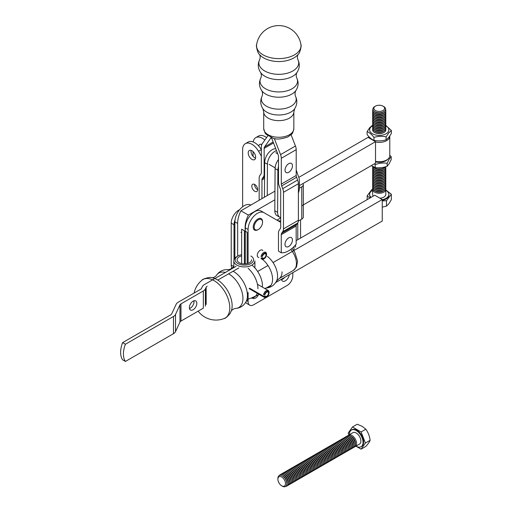 <?xml version="1.0" encoding="UTF-8"?>
<svg xmlns="http://www.w3.org/2000/svg" width="512" height="512" viewBox="0 0 512 512"><rect width="100%" height="100%" fill="white"/><g stroke="black" fill="none" stroke-linecap="round" stroke-linejoin="round"><path stroke-width="0.77" d="M266.573 137.606A13.171 7.603 -120 0 0 258.586 136.019A13.171 7.603 -120 0 1 266.573 137.606M300.57 238.086L300.57 219.795L300.57 238.086M261.446 145.28A5.267 3.04 60 0 1 261.542 144.371A5.267 3.04 60 0 0 261.446 145.28A5.267 3.04 60 0 0 261.453 145.594A5.267 3.04 60 0 1 261.446 145.28M257.67 189.568A4.147 2.394 60 0 1 256.813 191.469A4.147 2.394 60 0 1 252.659 189.075A4.147 2.394 60 0 1 252.659 184.282A4.147 2.394 60 0 1 255.859 185.395A4.147 2.394 60 0 1 257.67 189.568A4.147 2.394 60 0 1 256.813 191.469A4.147 2.394 60 0 1 252.659 189.075A4.147 2.394 60 0 1 252.659 184.282A4.147 2.394 60 0 1 255.859 185.395A4.147 2.394 60 0 1 257.67 189.568M258.528 151.264L261.35 156.154L258.528 151.264L261.325 149.651A13.171 7.603 60 0 0 248.147 142.048A13.171 7.603 60 0 1 261.325 149.651L258.528 151.264A13.171 7.603 60 0 0 245.357 143.661A13.171 7.603 60 0 1 258.528 151.264M242.624 149.69A13.171 7.603 60 0 1 245.357 143.661A13.171 7.603 60 0 0 242.624 149.69L242.624 206.758L242.624 149.69M255.667 157.222A5.267 3.04 60 0 1 254.579 159.635A5.267 3.04 60 0 1 249.306 156.589A5.267 3.04 60 0 1 249.306 150.502A5.267 3.04 60 0 1 253.37 151.917A5.267 3.04 60 0 1 255.667 157.222A5.267 3.04 60 0 1 254.579 159.635A5.267 3.04 60 0 1 249.306 156.589A5.267 3.04 60 0 1 249.306 150.502A5.267 3.04 60 0 1 253.37 151.917A5.267 3.04 60 0 1 255.667 157.222M251.104 150.394A5.267 3.04 -120 0 0 255.571 158.131A5.267 3.04 -120 0 1 251.104 150.394M301.76 186.842A5.267 3.04 0 0 0 303.302 184.691A5.267 3.04 0 0 0 302.944 183.584A5.267 3.04 0 0 1 303.302 184.691L303.302 216.966L303.302 184.691A5.267 3.04 0 0 1 301.76 186.842L301.76 219.11L298.342 221.082L301.76 219.11A5.267 3.04 180 0 0 303.283 217.21A5.267 3.04 180 0 1 301.76 219.11L301.76 186.842L299.379 188.218L301.76 186.842M254.598 184.416A4.147 2.394 -120 0 0 257.67 189.728A4.147 2.394 -120 0 1 254.598 184.416M253.062 156.326L253.062 151.61L253.062 156.326M297.773 239.699L297.773 222.867L297.773 239.699M264.832 140.083A13.171 7.603 -120 0 0 255.789 137.638A13.171 7.603 -120 0 0 253.19 141.952A13.171 7.603 -120 0 1 255.789 137.638L258.586 136.019L255.789 137.638A13.171 7.603 -120 0 1 264.832 140.083M258.733 146.042A5.267 3.04 60 0 1 259.744 144.48A5.267 3.04 60 0 1 261.811 144.467A5.267 3.04 60 0 0 259.744 144.48A5.267 3.04 60 0 0 258.733 146.042M259.162 200.256L259.162 178.272A7.904 4.563 60 0 1 259.91 175.475L260.979 173.958A3.955 2.285 -120 0 0 261.35 172.563L261.35 146.758A7.904 4.563 -120 0 1 262.099 143.968L267.827 135.821M261.958 198.643L261.958 179.885A3.955 2.285 60 0 1 262.336 178.49L263.398 176.973A7.904 4.563 -120 0 0 264.147 174.176L264.582 173.926M273.146 141.997L264.525 146.976A3.955 2.285 60 0 0 264.147 148.371L264.147 174.176M264.525 146.976L270.573 138.362A7.904 4.563 -120 0 0 271.008 137.536M270.573 138.362L271.61 137.766A7.904 4.563 -120 0 0 272.077 139.226L278.125 154.835A3.955 2.285 -120 0 1 278.502 156.659L278.502 182.464A7.904 4.563 -120 0 0 279.251 186.125L280.314 188.87A3.955 2.285 -120 0 1 280.691 190.701L280.691 227.27A3.955 2.285 -120 0 1 280.314 228.672L279.219 230.234A7.904 4.563 60 0 0 278.47 233.03L278.47 251.155L281.261 252.774L281.261 234.643A3.955 2.285 60 0 1 281.638 233.248L282.739 231.68A7.904 4.563 -120 0 0 283.488 228.883L298.394 220.282L298.394 183.712L283.488 192.314A7.904 4.563 60 0 0 282.739 188.653L281.67 185.907A3.955 2.285 60 0 1 281.299 184.077L281.299 158.278A7.904 4.563 -120 0 0 280.55 154.618L295.456 146.01L291.066 134.707M295.456 146.01A7.904 4.563 60 0 1 296.205 149.67L296.205 175.475L281.299 184.077M298.394 183.712A7.904 4.563 -120 0 0 297.645 180.051L296.576 177.306A3.955 2.285 60 0 1 296.205 175.475M298.394 220.282A7.904 4.563 60 0 1 297.645 223.078L296.544 224.64L281.638 233.248M281.261 234.643L296.166 226.035A3.955 2.285 60 0 1 296.544 224.64M296.166 226.035L296.166 244.166A21.082 12.173 -60 0 1 281.261 252.774M283.488 192.314L283.488 228.883M274.323 138.509A3.955 2.285 60 0 0 274.496 139.014L280.55 154.618M284.986 244.32A5.267 3.04 -60 0 1 287.29 239.014A5.267 3.04 -60 0 1 291.347 237.606A5.267 3.04 -60 0 1 291.347 243.693A5.267 3.04 -60 0 1 286.08 246.733A5.267 3.04 -60 0 1 284.986 244.32M285.024 170.118A5.267 3.04 -60 0 1 287.322 164.813A5.267 3.04 -60 0 1 291.386 163.405A5.267 3.04 -60 0 1 291.386 169.491A5.267 3.04 -60 0 1 286.112 172.531A5.267 3.04 -60 0 1 285.024 170.118M256.634 44.64A22.227 12.832 0 0 0 256.634 44.653A22.227 12.832 0 0 0 278.752 58.605A22.227 12.832 0 0 0 300.928 44.685A22.227 12.832 0 0 0 300.922 44.653C301.824 44.486 300.058 53.638 297.952 54.598A21.299 12.301 0 0 1 278.778 61.542A21.299 12.301 0 0 1 259.603 54.598C257.498 53.638 255.731 44.486 256.634 44.653M262.541 222.214L262.541 221.677A6.586 3.802 120 0 0 261.171 218.662A6.586 3.802 120 0 0 256.384 220.134A6.586 3.802 120 0 0 253.261 226.323A6.586 3.802 120 0 0 254.586 230.074A6.586 3.802 120 0 0 257.882 229.747L258.349 229.478A5.926 3.424 -60 0 1 254.157 227.053A5.926 3.424 -60 0 1 258.349 219.795A5.926 3.424 -60 0 1 262.541 222.214A5.926 3.424 -60 0 1 262.502 222.874A5.926 3.424 -60 0 1 258.349 229.478M237.664 224.378A21.082 12.173 -60 0 1 240.909 210.797L274.938 191.149M241.651 232.736L240.915 232.307M245.306 230.496A21.082 12.173 -60 0 1 248.365 215.098L240.909 210.797M299.405 185.626L375.514 141.683L375.514 163.194L301.76 205.786M280.691 217.946L276.902 220.134M298.765 177.389L368.064 137.382L375.514 141.683M248.365 215.098L274.886 199.782M261.03 258.042A3.955 2.285 120 0 0 261.773 259.142A3.955 2.285 120 0 0 263.75 258.95L264.218 258.682A3.296 1.901 120 0 0 266.541 254.65A3.296 1.901 120 0 0 264.544 253.139A3.296 1.901 120 0 0 261.978 256.531L262.566 256.186A2.502 1.446 120 0 1 265.466 253.824A2.502 1.446 120 0 1 265.466 256.717A2.502 1.446 120 0 1 262.963 258.157A2.502 1.446 120 0 1 262.566 257.696L261.03 258.042M266.541 254.65L266.541 254.112A3.955 2.285 120 0 0 265.728 252.301A3.955 2.285 120 0 0 262.989 253.056A3.955 2.285 120 0 0 261.03 256.538L261.978 256.531M261.978 258.035A3.296 1.901 120 0 0 264.218 258.682M389.773 136.064A10.541 6.086 180 0 1 389.779 136.301A10.541 6.086 180 0 1 388.051 139.642A10.541 6.086 180 0 1 375.514 141.997M369.114 137.984A10.541 6.086 180 0 1 368.704 136.448L368.698 137.747M375.514 161.357A10.541 6.086 -0 0 0 386.694 159.968A10.541 6.086 -0 0 0 388.058 159.002A10.541 6.086 -0 0 0 389.779 155.667L389.779 136.301M386.694 159.968L385.76 160.506A9.222 5.325 180 0 1 375.514 161.613M374.438 163.821L375.181 164.576C379.174 163.11 383.162 162.682 387.149 163.29L389.178 159.206L391.206 156.659L389.779 155.258M391.206 156.659L391.206 159.629L389.178 163.712L387.149 166.259C383.162 167.718 379.174 168.147 375.181 167.539L371.251 165.658M375.181 164.576L375.181 167.539M387.149 163.29L387.149 166.259M375.514 161.862A9.619 5.555 -0 0 0 387.962 159.085M372.653 125.178L369.734 127.654L367.104 131.59C369.389 132.486 371.68 134.419 373.971 137.389C378.016 136.179 382.061 136 386.106 136.858L388.742 132.922L391.379 130.522L385.811 125.357M391.379 130.522L391.379 133.491L388.742 137.427L386.106 139.827C382.061 141.037 378.016 141.216 373.971 140.358L373.971 137.389M386.106 139.827L386.106 136.858M385.728 125.754A9.619 5.555 180 0 1 387.91 132.256A9.619 5.555 180 0 1 373.504 134.31A9.619 5.555 180 0 1 372.749 125.754M373.971 140.358C371.68 139.462 369.389 137.53 367.104 134.554L367.104 131.59M385.709 129.043A6.586 3.802 180 0 1 385.824 129.747A6.586 3.802 180 0 1 385.178 131.494A6.586 3.802 180 0 1 377.754 133.555A6.586 3.802 180 0 1 372.653 129.824M369.952 198.029L367.149 195.859L367.149 199.642M385.83 189.952L391.328 194.214L386.509 200.672L382.246 200.96M382.246 207.13L386.509 206.144L388.922 203.686L391.328 199.686L391.328 194.214M386.509 200.672L386.509 206.144M367.149 195.859L371.974 189.395L372.653 189.35M372.653 190.33A9.638 5.562 -0 0 0 370.394 192.186A9.638 5.562 -0 0 0 369.606 194.394L369.606 195.034A9.638 5.562 -0 0 0 370.688 197.6M382.246 200.32A9.638 5.562 -0 0 0 388.877 195.034L388.877 194.387A9.638 5.562 -0 0 0 385.83 190.33M369.606 194.394A9.638 5.562 -0 0 0 371.098 197.363M382.246 199.68A9.638 5.562 -0 0 0 388.877 194.387M385.715 188.742A6.586 3.802 180 0 1 385.83 189.446A6.586 3.802 180 0 1 379.238 193.254A6.586 3.802 180 0 1 372.653 189.446L372.653 194.394A6.586 3.802 -0 0 0 373.331 196.07M379.891 198.176A6.586 3.802 -0 0 0 385.83 194.387L385.83 189.446M385.709 120.979A6.586 3.802 180 0 1 385.824 121.683A6.586 3.802 180 0 1 379.238 125.485A6.586 3.802 180 0 1 372.653 121.683A6.586 3.802 180 0 1 372.768 120.979M372.653 120.173A6.586 3.802 -0 0 0 372.653 120.269A6.586 3.802 -0 0 0 379.238 124.077A6.586 3.802 -0 0 0 385.824 120.269A6.586 3.802 -0 0 0 385.824 120.166M372.653 121.786A6.586 3.802 -0 0 0 372.653 121.882A6.586 3.802 -0 0 0 379.238 125.69A6.586 3.802 -0 0 0 385.824 121.882A6.586 3.802 -0 0 0 385.824 121.786M385.715 175.834A6.586 3.802 180 0 1 385.83 176.544A6.586 3.802 180 0 1 379.238 180.346A6.586 3.802 180 0 1 372.653 176.544A6.586 3.802 180 0 1 372.768 175.834M372.653 175.027A6.586 3.802 -0 0 0 372.653 175.13A6.586 3.802 -0 0 0 379.238 178.931A6.586 3.802 -0 0 0 385.83 175.13A6.586 3.802 -0 0 0 385.824 175.027M372.653 176.64A6.586 3.802 -0 0 0 372.653 176.742A6.586 3.802 -0 0 0 379.238 180.544A6.586 3.802 -0 0 0 385.83 176.742A6.586 3.802 -0 0 0 385.824 176.64M375.437 106.144L374.771 106.528A6.317 3.648 -0 0 0 373.44 107.661A6.317 3.648 -0 0 0 376.026 112.243A6.317 3.648 -0 0 0 384.23 111.334A6.317 3.648 -0 0 0 383.706 106.528L383.04 106.144A5.376 3.104 -0 0 0 375.437 106.144A5.376 3.104 -0 0 0 374.304 107.11A5.376 3.104 -0 0 0 376.506 111.008A5.376 3.104 -0 0 0 383.488 110.24A5.376 3.104 -0 0 0 383.04 106.144M372.653 173.414A6.586 3.802 -0 0 0 372.653 173.517A6.586 3.802 -0 0 0 379.238 177.318A6.586 3.802 -0 0 0 385.824 173.517A6.586 3.802 -0 0 0 385.824 173.414M385.715 172.608A6.586 3.802 180 0 1 385.824 173.312A6.586 3.802 180 0 1 379.238 177.12A6.586 3.802 180 0 1 372.653 173.312A6.586 3.802 180 0 1 372.768 172.608M385.715 174.221A6.586 3.802 180 0 1 385.83 174.925A6.586 3.802 180 0 1 379.238 178.733A6.586 3.802 180 0 1 372.653 174.925A6.586 3.802 180 0 1 372.768 174.221M372.653 166.963A6.586 3.802 -0 0 0 372.653 167.059A6.586 3.802 -0 0 0 379.238 170.867A6.586 3.802 -0 0 0 385.824 167.059A6.586 3.802 -0 0 0 385.824 166.963M385.818 166.688A6.586 3.802 180 0 1 385.824 166.861A6.586 3.802 180 0 1 379.238 170.662A6.586 3.802 180 0 1 372.653 166.861A6.586 3.802 180 0 1 372.678 166.509M385.715 167.77A6.586 3.802 180 0 1 385.824 168.474A6.586 3.802 180 0 1 379.238 172.275A6.586 3.802 180 0 1 372.653 168.474A6.586 3.802 180 0 1 372.768 167.77M385.715 182.291A6.586 3.802 180 0 1 385.83 182.995A6.586 3.802 180 0 1 379.238 186.797A6.586 3.802 180 0 1 372.653 182.995A6.586 3.802 180 0 1 372.768 182.291M372.653 181.485A6.586 3.802 -0 0 0 372.653 181.581A6.586 3.802 -0 0 0 379.238 185.389A6.586 3.802 -0 0 0 385.83 181.581A6.586 3.802 -0 0 0 385.824 181.485M372.653 183.098A6.586 3.802 -0 0 0 372.653 183.2A6.586 3.802 -0 0 0 379.238 187.002A6.586 3.802 -0 0 0 385.83 183.194A6.586 3.802 -0 0 0 385.824 183.098M372.653 128.237A6.586 3.802 -0 0 0 372.653 128.339A6.586 3.802 -0 0 0 379.238 132.141A6.586 3.802 -0 0 0 385.824 128.339A6.586 3.802 -0 0 0 385.824 128.237M385.709 127.43A6.586 3.802 180 0 1 385.824 128.134A6.586 3.802 180 0 1 379.238 131.942A6.586 3.802 180 0 1 372.653 128.134A6.586 3.802 180 0 1 372.768 127.43M385.824 129.92L385.824 129.747A6.586 3.802 180 0 1 379.238 133.555A6.586 3.802 180 0 1 372.653 129.747A6.586 3.802 180 0 1 372.768 129.043M385.709 112.909A6.586 3.802 180 0 1 385.824 113.613A6.586 3.802 180 0 1 379.238 117.421A6.586 3.802 180 0 1 372.653 113.613A6.586 3.802 180 0 1 372.768 112.909M372.653 112.102A6.586 3.802 -0 0 0 372.653 112.205A6.586 3.802 -0 0 0 379.238 116.006A6.586 3.802 -0 0 0 385.824 112.205A6.586 3.802 -0 0 0 385.824 112.102M372.653 113.715A6.586 3.802 -0 0 0 372.653 113.818A6.586 3.802 -0 0 0 379.238 117.619A6.586 3.802 -0 0 0 385.824 113.818A6.586 3.802 -0 0 0 385.824 113.715M385.19 166.874A6.586 3.802 180 0 1 379.142 169.05A6.586 3.802 180 0 1 373.203 166.771M372.653 178.253A6.586 3.802 -0 0 0 372.653 178.355A6.586 3.802 -0 0 0 379.238 182.157A6.586 3.802 -0 0 0 385.83 178.355A6.586 3.802 -0 0 0 385.824 178.253M385.715 177.446A6.586 3.802 180 0 1 385.83 178.157A6.586 3.802 180 0 1 379.238 181.958A6.586 3.802 180 0 1 372.653 178.157A6.586 3.802 180 0 1 372.768 177.446M385.715 179.059A6.586 3.802 180 0 1 385.83 179.77A6.586 3.802 180 0 1 379.238 183.571A6.586 3.802 180 0 1 372.653 179.77A6.586 3.802 180 0 1 372.768 179.066M385.709 117.747A6.586 3.802 180 0 1 385.824 118.458A6.586 3.802 180 0 1 379.238 122.259A6.586 3.802 180 0 1 372.653 118.458A6.586 3.802 180 0 1 372.768 117.747M372.653 116.941A6.586 3.802 -0 0 0 372.653 117.043A6.586 3.802 -0 0 0 379.238 120.845A6.586 3.802 -0 0 0 385.824 117.043A6.586 3.802 -0 0 0 385.824 116.941M372.653 118.554A6.586 3.802 -0 0 0 372.653 118.656A6.586 3.802 -0 0 0 379.238 122.458A6.586 3.802 -0 0 0 385.824 118.656A6.586 3.802 -0 0 0 385.824 118.554M372.653 115.328A6.586 3.802 -0 0 0 372.653 115.43A6.586 3.802 -0 0 0 379.238 119.232A6.586 3.802 -0 0 0 385.824 115.43A6.586 3.802 -0 0 0 385.824 115.328M385.709 114.522A6.586 3.802 180 0 1 385.824 115.226A6.586 3.802 180 0 1 379.238 119.034A6.586 3.802 180 0 1 372.653 115.226A6.586 3.802 180 0 1 372.768 114.522M385.709 116.134A6.586 3.802 180 0 1 385.824 116.838A6.586 3.802 180 0 1 379.238 120.646A6.586 3.802 180 0 1 372.653 116.845A6.586 3.802 180 0 1 372.768 116.134M373.005 166.675A6.586 3.802 -0 0 0 379.104 169.248A6.586 3.802 -0 0 0 385.382 166.822M385.709 119.36A6.586 3.802 180 0 1 385.824 120.07A6.586 3.802 180 0 1 379.238 123.872A6.586 3.802 180 0 1 372.653 120.07A6.586 3.802 180 0 1 372.768 119.36M385.715 187.13A6.586 3.802 180 0 1 385.83 187.834A6.586 3.802 180 0 1 379.238 191.642A6.586 3.802 180 0 1 372.653 187.834A6.586 3.802 180 0 1 372.768 187.13M372.653 186.323A6.586 3.802 -0 0 0 372.653 186.426A6.586 3.802 -0 0 0 379.238 190.227A6.586 3.802 -0 0 0 385.83 186.426A6.586 3.802 -0 0 0 385.824 186.323M372.653 187.936A6.586 3.802 -0 0 0 372.653 188.038A6.586 3.802 -0 0 0 379.238 191.84A6.586 3.802 -0 0 0 385.83 188.038A6.586 3.802 -0 0 0 385.824 187.936M372.653 179.872A6.586 3.802 -0 0 0 372.653 179.968A6.586 3.802 -0 0 0 379.238 183.776A6.586 3.802 -0 0 0 385.83 179.968A6.586 3.802 -0 0 0 385.824 179.866M372.653 189.446A6.586 3.802 180 0 1 372.768 188.742M372.653 110.49A6.586 3.802 -0 0 0 372.653 110.592A6.586 3.802 -0 0 0 379.238 114.394A6.586 3.802 -0 0 0 385.824 110.592A6.586 3.802 -0 0 0 385.824 110.49M385.542 109.286A6.586 3.802 180 0 1 385.824 110.387A6.586 3.802 180 0 1 379.238 114.189A6.586 3.802 180 0 1 372.653 110.387A6.586 3.802 180 0 1 372.934 109.286M372.653 126.624A6.586 3.802 -0 0 0 372.653 126.726A6.586 3.802 -0 0 0 379.238 130.528A6.586 3.802 -0 0 0 385.824 126.726A6.586 3.802 -0 0 0 385.824 126.624M372.653 170.189A6.586 3.802 -0 0 0 372.653 170.291A6.586 3.802 -0 0 0 379.238 174.093A6.586 3.802 -0 0 0 385.824 170.291A6.586 3.802 -0 0 0 385.824 170.189M385.715 169.382A6.586 3.802 180 0 1 385.824 170.086A6.586 3.802 180 0 1 379.238 173.888A6.586 3.802 180 0 1 372.653 170.086A6.586 3.802 180 0 1 372.768 169.382M385.715 170.995A6.586 3.802 180 0 1 385.824 171.699A6.586 3.802 180 0 1 379.238 175.501A6.586 3.802 180 0 1 372.653 171.699A6.586 3.802 180 0 1 372.768 170.995M372.653 168.576A6.586 3.802 -0 0 0 372.653 168.678A6.586 3.802 -0 0 0 379.238 172.48A6.586 3.802 -0 0 0 385.824 168.672A6.586 3.802 -0 0 0 385.824 168.576M385.709 111.296A6.586 3.802 180 0 1 385.824 112A6.586 3.802 180 0 1 379.238 115.802A6.586 3.802 180 0 1 372.653 112A6.586 3.802 180 0 1 372.768 111.296M385.709 125.818A6.586 3.802 180 0 1 385.824 126.522A6.586 3.802 180 0 1 379.238 130.323A6.586 3.802 180 0 1 372.653 126.522A6.586 3.802 180 0 1 372.768 125.818M372.653 125.011A6.586 3.802 -0 0 0 372.653 125.114A6.586 3.802 -0 0 0 379.238 128.915A6.586 3.802 -0 0 0 385.824 125.114A6.586 3.802 -0 0 0 385.824 125.011M372.653 184.71A6.586 3.802 -0 0 0 372.653 184.813A6.586 3.802 -0 0 0 379.238 188.614A6.586 3.802 -0 0 0 385.83 184.813A6.586 3.802 -0 0 0 385.824 184.71M385.715 183.904A6.586 3.802 180 0 1 385.83 184.608A6.586 3.802 180 0 1 379.238 188.41A6.586 3.802 180 0 1 372.653 184.608A6.586 3.802 180 0 1 372.768 183.904M385.715 185.517A6.586 3.802 180 0 1 385.83 186.221A6.586 3.802 180 0 1 379.238 190.022A6.586 3.802 180 0 1 372.653 186.221A6.586 3.802 180 0 1 372.768 185.517M372.653 123.398A6.586 3.802 -0 0 0 372.653 123.501A6.586 3.802 -0 0 0 379.238 127.302A6.586 3.802 -0 0 0 385.824 123.494A6.586 3.802 -0 0 0 385.824 123.398M385.709 122.592A6.586 3.802 180 0 1 385.824 123.296A6.586 3.802 180 0 1 379.238 127.098A6.586 3.802 180 0 1 372.653 123.296A6.586 3.802 180 0 1 372.768 122.592M385.709 124.205A6.586 3.802 180 0 1 385.824 124.909A6.586 3.802 180 0 1 379.238 128.71A6.586 3.802 180 0 1 372.653 124.909A6.586 3.802 180 0 1 372.768 124.205M372.653 171.802A6.586 3.802 -0 0 0 372.653 171.904A6.586 3.802 -0 0 0 379.238 175.706A6.586 3.802 -0 0 0 385.824 171.904A6.586 3.802 -0 0 0 385.824 171.802M385.715 180.678A6.586 3.802 180 0 1 385.83 181.382A6.586 3.802 180 0 1 379.238 185.184A6.586 3.802 180 0 1 372.653 181.382A6.586 3.802 180 0 1 372.768 180.678M278.502 166.515A10.541 6.086 120 0 0 277.882 170.234L277.606 212.346L274.81 210.733L275.091 168.621A10.541 6.086 120 0 1 278.502 159.482M280.691 217.606A10.541 6.086 -60 0 1 279.789 217.235A10.541 6.086 -60 0 1 277.606 212.346M296.205 170.054L298.95 177.92A13.171 7.603 120 0 1 299.437 181.146L299.392 187.661A13.171 7.603 -60 0 1 298.394 193.005M279.789 217.235L276.992 215.622A10.541 6.086 -60 0 1 274.81 210.733M276.506 150.643A10.541 6.086 120 0 0 267.45 164.211L267.245 195.59M275.77 148.749A10.541 6.086 120 0 0 264.659 162.598L264.429 197.216M234.874 258.214L234.874 221.837L237.664 223.45L237.664 256.115M250.816 205.075L250.771 205.05A13.171 7.603 120 0 0 240.621 208.582A13.171 7.603 120 0 0 234.874 221.837M248.096 292.454L248.096 301.549A7.904 4.563 120 0 0 249.734 305.165A7.904 4.563 120 0 0 253.69 304.774L287.226 285.414A7.904 4.563 120 0 0 292.813 275.731L292.813 272.678M245.76 302.221A7.904 4.563 120 0 0 246.944 303.552L249.734 305.165M289.274 274.726A5.6 3.232 -60 0 1 286.586 279.91A5.6 3.232 -60 0 1 282.56 281.12A5.6 3.232 -60 0 1 281.453 279.238M281.536 279.661A5.6 3.232 120 0 0 284.57 277.44M258.112 295.482A5.6 3.232 -60 0 1 252.749 298.33A5.6 3.232 -60 0 1 252.41 298.074M258.867 257.466A4.147 2.394 -60 0 1 258.131 257.274A4.147 2.394 -60 0 1 258.131 252.48A4.147 2.394 -60 0 1 262.285 250.086A4.147 2.394 -60 0 1 262.816 250.624M248.096 263.36L248.096 229.478A13.171 7.603 -60 0 1 253.85 216.218A13.171 7.603 -60 0 1 264 212.691L279.968 221.907A13.171 7.603 120 0 0 280.691 222.24M264 212.691L261.21 211.072A13.171 7.603 -60 0 0 251.053 214.605A13.171 7.603 -60 0 0 245.306 227.859L245.306 263.923M277.19 220.301A13.171 7.603 120 0 0 280.691 220.813M241.651 263.648L241.651 229.158L244.448 230.771L244.448 263.955M235.014 219.866A10.541 6.086 120 0 0 234.016 224.749L234.016 259.725M239.584 209.766A10.541 6.086 120 0 0 231.219 223.136L231.219 265.088A10.541 6.086 -60 0 0 231.872 268.237M231.565 268.403L231.565 268.403A6.72 3.878 120 0 0 230.445 269.203A6.72 3.878 120 0 1 231.565 268.403L231.379 268.512A6.458 3.725 120 0 0 230.336 269.254A6.458 3.725 120 0 1 231.379 268.512L231.565 268.403M247.168 232.339L247.168 263.629L247.168 232.339L244.371 230.726L244.371 263.955L244.371 230.726L247.168 232.339M125.414 361.44A21.088 12.173 -60 0 1 125.414 344.23L122.618 342.618A21.088 12.173 -60 0 0 122.618 359.827A21.088 12.173 -60 0 1 122.618 342.618L170.688 314.867L122.618 342.618L125.414 344.23L173.478 316.48A7.904 4.563 0 0 0 175.526 314.432L179.962 304.883L179.962 322.093L175.526 331.642A7.904 4.563 180 0 1 173.478 333.69L173.478 316.48L125.414 344.23A21.088 12.173 -60 0 0 125.414 361.44L173.478 333.69L173.478 316.48A7.904 4.563 0 0 0 175.526 314.432L179.962 304.883L179.962 322.093L175.526 331.642A7.904 4.563 180 0 1 173.478 333.69L125.414 361.44L122.618 359.827L125.414 361.44M180.979 321.069L203.328 308.166L203.328 290.957L180.979 303.859A3.955 2.285 0 0 0 179.962 304.883A3.955 2.285 0 0 1 180.979 303.859L203.328 290.957A7.904 4.563 0 0 0 205.376 288.909L206.157 287.232L206.157 304.442L206.157 287.232A3.955 2.285 0 0 1 207.181 286.208A3.955 2.285 0 0 0 206.157 287.232L205.376 288.909L205.376 306.125L205.376 288.909A7.904 4.563 0 0 1 203.328 290.957L203.328 308.166L180.979 321.069A3.955 2.285 0 0 0 179.962 322.093A3.955 2.285 0 0 1 180.979 321.069L180.979 303.859L180.979 321.069M217.792 280.077L238.848 267.923L217.792 280.077M204.384 284.595L236.058 266.31L204.384 284.595A7.904 4.563 180 0 0 202.336 286.643A7.904 4.563 180 0 1 204.384 284.595M201.555 288.32L202.336 286.643L201.555 288.32A3.955 2.285 180 0 1 200.531 289.344L178.189 302.246A7.904 4.563 0 0 0 176.141 304.294L171.712 313.843A3.955 2.285 180 0 1 170.688 314.867A3.955 2.285 180 0 0 171.712 313.843L176.141 304.294A7.904 4.563 0 0 1 178.189 302.246L200.531 289.344A3.955 2.285 180 0 0 201.555 288.32M189.472 308.531A5.267 3.04 120 0 0 193.939 300.794A5.267 3.04 120 0 1 189.472 308.531M193.101 301.165A5.267 3.04 120 0 0 189.658 305.811A5.267 3.04 120 0 0 190.464 310.029A5.267 3.04 120 0 0 195.738 306.989A5.267 3.04 120 0 0 195.738 300.902A5.267 3.04 120 0 0 193.101 301.165A5.267 3.04 120 0 0 189.658 305.811A5.267 3.04 120 0 0 190.464 310.029A5.267 3.04 120 0 0 195.738 306.989A5.267 3.04 120 0 0 195.738 300.902A5.267 3.04 120 0 0 193.101 301.165M229.792 307.853A22.227 12.832 -120 0 0 219.469 284.845A22.227 12.832 -120 0 0 202.054 280.141A22.227 12.832 -120 0 0 202.035 280.16C201.44 279.462 210.246 276.416 212.128 277.76A21.299 12.301 -120 0 1 232.141 305.734A21.299 12.301 -120 0 1 231.309 310.97L229.875 313.843C226.81 317.197 224.909 318.752 224.179 318.515A22.227 12.832 -120 0 0 229.792 307.853M198.131 311.168A22.394 22.394 0 0 0 224.147 318.528A22.227 12.832 -120 0 0 224.179 318.515M273.056 262.573L382.246 199.533L382.246 221.05L275.667 282.579M271.008 285.267L265.094 288.685M296.166 240.627L374.79 195.232L382.246 199.533M257.658 271.462L267.981 265.504M263.546 296.25A3.955 2.285 120 0 0 264.288 297.35A3.955 2.285 120 0 0 266.266 297.152L266.733 296.883A3.296 1.901 120 0 0 269.056 292.851A3.296 1.901 120 0 0 267.059 291.341A3.296 1.901 120 0 0 264.493 294.733L265.082 294.394A2.502 1.446 120 0 1 267.981 292.026A2.502 1.446 120 0 1 267.981 294.918A2.502 1.446 120 0 1 265.478 296.358A2.502 1.446 120 0 1 265.082 295.898L263.546 296.25L249.613 288.198M269.056 292.851L269.056 292.314A3.955 2.285 120 0 0 268.243 290.502A3.955 2.285 120 0 0 265.504 291.258A3.955 2.285 120 0 0 263.546 294.739L264.493 294.733M264.493 296.237A3.296 1.901 120 0 0 266.733 296.883M254.912 267.898L254.912 260.845A10.541 6.086 180 0 1 244.371 266.931A10.541 6.086 180 0 1 233.83 260.845A10.541 6.086 180 0 1 236.922 256.544L237.85 256.006A9.222 5.325 0 0 0 237.85 263.539A9.222 5.325 0 0 0 250.893 263.539A9.222 5.325 0 0 0 250.893 256.006M241.651 254.682A9.222 5.325 0 0 0 237.85 256.006M241.651 255.891A7.245 4.186 0 0 0 237.126 259.77A7.245 4.186 0 0 0 239.251 262.733A7.245 4.186 0 0 0 247.142 263.635A7.245 4.186 0 0 0 251.616 259.77M317.357 453.357A6.586 3.802 60 0 1 317.907 452.902A6.586 3.802 60 0 1 324.499 456.704A6.586 3.802 60 0 1 324.499 464.314A6.586 3.802 60 0 1 323.827 464.563M365.389 443.034L361.088 449.158L365.824 446.426C368.154 443.866 369.587 441.824 370.125 440.301C369.587 436.09 368.154 432.39 365.824 429.21L362.189 426.342L357.21 424.237L352.474 426.976L361.088 431.949L365.389 443.034L370.125 440.301M361.088 431.949L365.824 429.21M348.915 435.002L348.173 433.094L352.474 426.976M361.088 449.158L355.917 446.17M356 446.125A9.638 5.562 -120 0 0 356.224 446.259A9.638 5.562 -120 0 0 361.043 446.733L361.6 446.413A9.638 5.562 -120 0 0 361.6 435.283A9.638 5.562 -120 0 0 351.968 429.722L351.405 430.042A9.638 5.562 -120 0 0 349.414 434.714M361.043 446.733A9.638 5.562 -120 0 0 361.043 435.603A9.638 5.562 -120 0 0 351.405 430.042M355.238 446.56L359.52 444.09A6.586 3.802 -120 0 0 359.52 436.486A6.586 3.802 -120 0 0 352.928 432.685L348.653 435.155A6.586 3.802 60 0 1 355.238 438.957A6.586 3.802 60 0 1 355.238 446.56A6.586 3.802 60 0 1 354.573 446.816M318.995 467.488A6.586 3.802 -120 0 0 319.085 467.437A6.586 3.802 -120 0 0 319.085 459.834A6.586 3.802 -120 0 0 312.493 456.026A6.586 3.802 -120 0 0 312.41 456.083M289.408 469.491A6.586 3.802 60 0 1 289.965 469.037A6.586 3.802 60 0 1 296.55 472.838A6.586 3.802 60 0 1 296.55 480.448A6.586 3.802 60 0 1 295.878 480.698M295.238 481.203A6.586 3.802 -120 0 0 295.328 481.152A6.586 3.802 -120 0 0 295.328 473.549A6.586 3.802 -120 0 0 288.742 469.741A6.586 3.802 -120 0 0 288.653 469.798M296.634 480.397A6.586 3.802 -120 0 0 296.723 480.346A6.586 3.802 -120 0 0 296.723 472.742A6.586 3.802 -120 0 0 290.138 468.934A6.586 3.802 -120 0 0 290.054 468.992M336.922 442.061A6.586 3.802 60 0 1 337.472 441.606A6.586 3.802 60 0 1 344.058 445.408A6.586 3.802 60 0 1 344.058 453.018A6.586 3.802 60 0 1 343.392 453.274M342.746 453.773A6.586 3.802 -120 0 0 342.835 453.722A6.586 3.802 -120 0 0 342.835 446.118A6.586 3.802 -120 0 0 336.25 442.317A6.586 3.802 -120 0 0 336.166 442.368M344.147 452.966A6.586 3.802 -120 0 0 344.237 452.915A6.586 3.802 -120 0 0 344.237 445.312A6.586 3.802 -120 0 0 337.645 441.504A6.586 3.802 -120 0 0 337.562 441.562M282.362 486.189L281.696 485.805L282.362 486.189A6.317 3.648 -120 0 0 286.829 483.61A6.317 3.648 -120 0 0 282.362 475.872A6.317 3.648 -120 0 0 277.901 478.451L277.901 479.219A5.376 3.104 -120 0 0 281.696 485.805A5.376 3.104 -120 0 0 285.498 483.61A5.376 3.104 -120 0 0 281.696 477.024A5.376 3.104 -120 0 0 277.901 479.219M304.781 460.614A6.586 3.802 60 0 1 305.331 460.16A6.586 3.802 60 0 1 311.923 463.968A6.586 3.802 60 0 1 311.923 471.571A6.586 3.802 60 0 1 311.251 471.827M310.611 472.326A6.586 3.802 -120 0 0 310.701 472.275A6.586 3.802 -120 0 0 310.701 464.672A6.586 3.802 -120 0 0 304.109 460.87A6.586 3.802 -120 0 0 304.026 460.922M312.006 471.52A6.586 3.802 -120 0 0 312.096 471.469A6.586 3.802 -120 0 0 312.096 463.866A6.586 3.802 -120 0 0 305.51 460.064A6.586 3.802 -120 0 0 305.421 460.115M341.35 454.579A6.586 3.802 -120 0 0 341.44 454.528A6.586 3.802 -120 0 0 341.44 446.925A6.586 3.802 -120 0 0 334.854 443.123A6.586 3.802 -120 0 0 334.765 443.174M334.125 443.674A6.586 3.802 60 0 1 334.675 443.219A6.586 3.802 60 0 1 341.267 447.027A6.586 3.802 60 0 1 341.267 454.63A6.586 3.802 60 0 1 340.595 454.886M335.52 442.867A6.586 3.802 60 0 1 336.077 442.413A6.586 3.802 60 0 1 342.662 446.221A6.586 3.802 60 0 1 342.662 453.824A6.586 3.802 60 0 1 341.997 454.08M335.763 457.805A6.586 3.802 -120 0 0 335.853 457.754A6.586 3.802 -120 0 0 335.853 450.15A6.586 3.802 -120 0 0 329.261 446.349A6.586 3.802 -120 0 0 329.178 446.4M328.538 446.899A6.586 3.802 60 0 1 329.088 446.451A6.586 3.802 60 0 1 335.674 450.253A6.586 3.802 60 0 1 335.674 457.856A6.586 3.802 60 0 1 335.008 458.112M329.933 446.093A6.586 3.802 60 0 1 330.483 445.638A6.586 3.802 60 0 1 337.075 449.446A6.586 3.802 60 0 1 337.075 457.05A6.586 3.802 60 0 1 336.403 457.306M342.509 438.835A6.586 3.802 60 0 1 343.059 438.381A6.586 3.802 60 0 1 349.651 442.182A6.586 3.802 60 0 1 349.651 449.792A6.586 3.802 60 0 1 348.979 450.042M348.339 450.547A6.586 3.802 -120 0 0 348.429 450.496A6.586 3.802 -120 0 0 348.429 442.893A6.586 3.802 -120 0 0 341.837 439.085A6.586 3.802 -120 0 0 341.754 439.136M349.734 449.741A6.586 3.802 -120 0 0 349.824 449.69A6.586 3.802 -120 0 0 349.824 442.08A6.586 3.802 -120 0 0 343.238 438.278A6.586 3.802 -120 0 0 343.149 438.33M302.227 477.165A6.586 3.802 -120 0 0 302.317 477.12A6.586 3.802 -120 0 0 302.317 469.51A6.586 3.802 -120 0 0 295.725 465.709A6.586 3.802 -120 0 0 295.642 465.76M294.995 466.259A6.586 3.802 60 0 1 295.552 465.811A6.586 3.802 60 0 1 302.138 469.613A6.586 3.802 60 0 1 302.138 477.222A6.586 3.802 60 0 1 301.472 477.472M296.397 465.453A6.586 3.802 60 0 1 296.947 465.005A6.586 3.802 60 0 1 303.539 468.806A6.586 3.802 60 0 1 303.539 476.416A6.586 3.802 60 0 1 302.867 476.666M307.814 473.939A6.586 3.802 -120 0 0 307.904 473.894A6.586 3.802 -120 0 0 307.904 466.285A6.586 3.802 -120 0 0 301.318 462.483A6.586 3.802 -120 0 0 301.229 462.534M300.589 463.034A6.586 3.802 60 0 1 301.139 462.586A6.586 3.802 60 0 1 307.731 466.387A6.586 3.802 60 0 1 307.731 473.99A6.586 3.802 60 0 1 307.059 474.246M301.984 462.227A6.586 3.802 60 0 1 302.541 461.779A6.586 3.802 60 0 1 309.126 465.581A6.586 3.802 60 0 1 309.126 473.184A6.586 3.802 60 0 1 308.454 473.44M282.419 473.523A6.586 3.802 60 0 1 282.976 473.069A6.586 3.802 60 0 1 289.562 476.877A6.586 3.802 60 0 1 289.562 484.48A6.586 3.802 60 0 1 288.896 484.736M288.25 485.235A6.586 3.802 -120 0 0 288.339 485.184A6.586 3.802 -120 0 0 288.339 477.581A6.586 3.802 -120 0 0 281.754 473.779A6.586 3.802 -120 0 0 281.664 473.83M289.651 484.429A6.586 3.802 -120 0 0 289.741 484.378A6.586 3.802 -120 0 0 289.741 476.774A6.586 3.802 -120 0 0 283.149 472.973A6.586 3.802 -120 0 0 283.066 473.024M321.549 450.931A6.586 3.802 60 0 1 322.099 450.483A6.586 3.802 60 0 1 328.691 454.285A6.586 3.802 60 0 1 328.691 461.894A6.586 3.802 60 0 1 328.019 462.144M327.379 462.643A6.586 3.802 -120 0 0 327.469 462.598A6.586 3.802 -120 0 0 327.469 454.989A6.586 3.802 -120 0 0 320.877 451.187A6.586 3.802 -120 0 0 320.794 451.238M328.774 461.837A6.586 3.802 -120 0 0 328.864 461.792A6.586 3.802 -120 0 0 328.864 454.182A6.586 3.802 -120 0 0 322.278 450.381A6.586 3.802 -120 0 0 322.189 450.432M320.39 466.682A6.586 3.802 -120 0 0 320.48 466.63A6.586 3.802 -120 0 0 320.48 459.027A6.586 3.802 -120 0 0 313.894 455.219A6.586 3.802 -120 0 0 313.805 455.277M313.165 455.776A6.586 3.802 60 0 1 313.715 455.322A6.586 3.802 60 0 1 320.307 459.123A6.586 3.802 60 0 1 320.307 466.733A6.586 3.802 60 0 1 319.635 466.989M314.56 454.97A6.586 3.802 60 0 1 315.117 454.515A6.586 3.802 60 0 1 321.702 458.317A6.586 3.802 60 0 1 321.702 465.926A6.586 3.802 60 0 1 321.037 466.176M306.176 459.808A6.586 3.802 60 0 1 306.733 459.354A6.586 3.802 60 0 1 313.318 463.162A6.586 3.802 60 0 1 313.318 470.765A6.586 3.802 60 0 1 312.646 471.021M332.966 459.418A6.586 3.802 -120 0 0 333.056 459.373A6.586 3.802 -120 0 0 333.056 451.763A6.586 3.802 -120 0 0 326.47 447.962A6.586 3.802 -120 0 0 326.381 448.013M325.741 448.512A6.586 3.802 60 0 1 326.291 448.064A6.586 3.802 60 0 1 332.883 451.866A6.586 3.802 60 0 1 332.883 459.469A6.586 3.802 60 0 1 332.211 459.725M327.136 447.706A6.586 3.802 60 0 1 327.693 447.258A6.586 3.802 60 0 1 334.278 451.059A6.586 3.802 60 0 1 334.278 458.662A6.586 3.802 60 0 1 333.613 458.918M313.402 470.714A6.586 3.802 -120 0 0 313.491 470.662A6.586 3.802 -120 0 0 313.491 463.059A6.586 3.802 -120 0 0 306.906 459.258A6.586 3.802 -120 0 0 306.822 459.309M307.571 459.002A6.586 3.802 60 0 1 308.128 458.547A6.586 3.802 60 0 1 314.714 462.355A6.586 3.802 60 0 1 314.714 469.958A6.586 3.802 60 0 1 314.048 470.214M303.622 476.358A6.586 3.802 -120 0 0 303.712 476.314A6.586 3.802 -120 0 0 303.712 468.704A6.586 3.802 -120 0 0 297.126 464.902A6.586 3.802 -120 0 0 297.037 464.954M297.792 464.646A6.586 3.802 60 0 1 298.349 464.198A6.586 3.802 60 0 1 304.934 468A6.586 3.802 60 0 1 304.934 475.603A6.586 3.802 60 0 1 304.262 475.859M345.542 452.16A6.586 3.802 -120 0 0 345.632 452.109A6.586 3.802 -120 0 0 345.632 444.506A6.586 3.802 -120 0 0 339.046 440.698A6.586 3.802 -120 0 0 338.957 440.755M338.317 441.254A6.586 3.802 60 0 1 338.867 440.8A6.586 3.802 60 0 1 345.459 444.602A6.586 3.802 60 0 1 345.459 452.211A6.586 3.802 60 0 1 344.787 452.467M339.712 440.448A6.586 3.802 60 0 1 340.269 439.994A6.586 3.802 60 0 1 346.854 443.795A6.586 3.802 60 0 1 346.854 451.405A6.586 3.802 60 0 1 346.189 451.654M310.368 457.389A6.586 3.802 60 0 1 310.925 456.934A6.586 3.802 60 0 1 317.51 460.736A6.586 3.802 60 0 1 317.51 468.346A6.586 3.802 60 0 1 316.838 468.602M316.198 469.101A6.586 3.802 -120 0 0 316.288 469.05A6.586 3.802 -120 0 0 316.288 461.446A6.586 3.802 -120 0 0 309.702 457.645A6.586 3.802 -120 0 0 309.613 457.696M317.594 468.294A6.586 3.802 -120 0 0 317.683 468.243A6.586 3.802 -120 0 0 317.683 460.64A6.586 3.802 -120 0 0 311.098 456.832A6.586 3.802 -120 0 0 311.014 456.89M286.611 471.104A6.586 3.802 60 0 1 287.168 470.65A6.586 3.802 60 0 1 293.754 474.451A6.586 3.802 60 0 1 293.754 482.061A6.586 3.802 60 0 1 293.088 482.317M292.442 482.816A6.586 3.802 -120 0 0 292.531 482.765A6.586 3.802 -120 0 0 292.531 475.162A6.586 3.802 -120 0 0 285.946 471.354A6.586 3.802 -120 0 0 285.862 471.411M293.843 482.01A6.586 3.802 -120 0 0 293.933 481.958A6.586 3.802 -120 0 0 293.933 474.355A6.586 3.802 -120 0 0 287.341 470.547A6.586 3.802 -120 0 0 287.258 470.605M291.046 483.622A6.586 3.802 -120 0 0 291.136 483.571A6.586 3.802 -120 0 0 291.136 475.968A6.586 3.802 -120 0 0 284.55 472.166A6.586 3.802 -120 0 0 284.461 472.218M283.821 472.717A6.586 3.802 60 0 1 284.371 472.262A6.586 3.802 60 0 1 290.963 476.07A6.586 3.802 60 0 1 290.963 483.674A6.586 3.802 60 0 1 290.291 483.93M285.216 471.91A6.586 3.802 60 0 1 285.773 471.456A6.586 3.802 60 0 1 292.358 475.258A6.586 3.802 60 0 1 292.358 482.867A6.586 3.802 60 0 1 291.686 483.123M334.362 458.611A6.586 3.802 -120 0 0 334.451 458.566A6.586 3.802 -120 0 0 334.451 450.957A6.586 3.802 -120 0 0 327.866 447.155A6.586 3.802 -120 0 0 327.782 447.206M288.013 470.298A6.586 3.802 60 0 1 288.563 469.843A6.586 3.802 60 0 1 295.155 473.645A6.586 3.802 60 0 1 295.155 481.254A6.586 3.802 60 0 1 294.483 481.51M314.803 469.907A6.586 3.802 -120 0 0 314.893 469.856A6.586 3.802 -120 0 0 314.893 462.253A6.586 3.802 -120 0 0 308.301 458.451A6.586 3.802 -120 0 0 308.218 458.502M346.701 436.41A6.586 3.802 60 0 1 347.251 435.962A6.586 3.802 60 0 1 353.843 439.763A6.586 3.802 60 0 1 353.843 447.373A6.586 3.802 60 0 1 353.171 447.622M352.531 448.122A6.586 3.802 -120 0 0 352.621 448.077A6.586 3.802 -120 0 0 352.621 440.467A6.586 3.802 -120 0 0 346.029 436.666A6.586 3.802 -120 0 0 345.946 436.717M353.926 447.315A6.586 3.802 -120 0 0 354.016 447.27A6.586 3.802 -120 0 0 354.016 439.661A6.586 3.802 -120 0 0 347.43 435.859A6.586 3.802 -120 0 0 347.341 435.91M346.938 451.354A6.586 3.802 -120 0 0 347.027 451.302A6.586 3.802 -120 0 0 347.027 443.699A6.586 3.802 -120 0 0 340.442 439.891A6.586 3.802 -120 0 0 340.358 439.949M322.944 450.125A6.586 3.802 60 0 1 323.501 449.677A6.586 3.802 60 0 1 330.086 453.478A6.586 3.802 60 0 1 330.086 461.082A6.586 3.802 60 0 1 329.421 461.338M348.096 435.603A6.586 3.802 60 0 1 348.653 435.155M286.854 486.042A6.586 3.802 -120 0 0 286.944 485.99A6.586 3.802 -120 0 0 286.944 478.387A6.586 3.802 -120 0 0 280.358 474.586A6.586 3.802 -120 0 0 280.269 474.637M279.373 475.475A6.586 3.802 60 0 1 280.179 474.682A6.586 3.802 60 0 1 286.771 478.49A6.586 3.802 60 0 1 286.771 486.093A6.586 3.802 60 0 1 285.677 486.4M300.826 477.971A6.586 3.802 -120 0 0 300.915 477.926A6.586 3.802 -120 0 0 300.915 470.317A6.586 3.802 -120 0 0 294.33 466.515A6.586 3.802 -120 0 0 294.246 466.566M338.554 456.192A6.586 3.802 -120 0 0 338.643 456.141A6.586 3.802 -120 0 0 338.643 448.538A6.586 3.802 -120 0 0 332.058 444.736A6.586 3.802 -120 0 0 331.974 444.787M331.328 445.286A6.586 3.802 60 0 1 331.885 444.832A6.586 3.802 60 0 1 338.47 448.64A6.586 3.802 60 0 1 338.47 456.243A6.586 3.802 60 0 1 337.805 456.499M332.73 444.48A6.586 3.802 60 0 1 333.28 444.026A6.586 3.802 60 0 1 339.866 447.834A6.586 3.802 60 0 1 339.866 455.437A6.586 3.802 60 0 1 339.2 455.693M311.763 456.582A6.586 3.802 60 0 1 312.32 456.128A6.586 3.802 60 0 1 318.906 459.93A6.586 3.802 60 0 1 318.906 467.539A6.586 3.802 60 0 1 318.24 467.795M337.158 456.998A6.586 3.802 -120 0 0 337.248 456.947A6.586 3.802 -120 0 0 337.248 449.344A6.586 3.802 -120 0 0 330.662 445.542A6.586 3.802 -120 0 0 330.573 445.594M281.024 474.33A6.586 3.802 60 0 1 281.581 473.875A6.586 3.802 60 0 1 288.166 477.683A6.586 3.802 60 0 1 288.166 485.286A6.586 3.802 60 0 1 287.494 485.542M293.6 467.072A6.586 3.802 60 0 1 294.157 466.618A6.586 3.802 60 0 1 300.742 470.419A6.586 3.802 60 0 1 300.742 478.029A6.586 3.802 60 0 1 300.07 478.278M299.43 478.778A6.586 3.802 -120 0 0 299.52 478.733A6.586 3.802 -120 0 0 299.52 471.123A6.586 3.802 -120 0 0 292.934 467.322A6.586 3.802 -120 0 0 292.845 467.373M351.13 448.928A6.586 3.802 -120 0 0 351.219 448.883A6.586 3.802 -120 0 0 351.219 441.274A6.586 3.802 -120 0 0 344.634 437.472A6.586 3.802 -120 0 0 344.55 437.523M343.904 438.029A6.586 3.802 60 0 1 344.461 437.574A6.586 3.802 60 0 1 351.046 441.376A6.586 3.802 60 0 1 351.046 448.986A6.586 3.802 60 0 1 350.381 449.235M345.306 437.222A6.586 3.802 60 0 1 345.856 436.768A6.586 3.802 60 0 1 352.442 440.57A6.586 3.802 60 0 1 352.442 448.179A6.586 3.802 60 0 1 351.776 448.429M306.419 474.746A6.586 3.802 -120 0 0 306.509 474.701A6.586 3.802 -120 0 0 306.509 467.091A6.586 3.802 -120 0 0 299.917 463.29A6.586 3.802 -120 0 0 299.834 463.341M299.187 463.84A6.586 3.802 60 0 1 299.744 463.392A6.586 3.802 60 0 1 306.33 467.194A6.586 3.802 60 0 1 306.33 474.797A6.586 3.802 60 0 1 305.664 475.053M298.035 479.59A6.586 3.802 -120 0 0 298.125 479.539A6.586 3.802 -120 0 0 298.125 471.936A6.586 3.802 -120 0 0 291.533 468.128A6.586 3.802 -120 0 0 291.45 468.179M290.803 468.685A6.586 3.802 60 0 1 291.36 468.23A6.586 3.802 60 0 1 297.946 472.032A6.586 3.802 60 0 1 297.946 479.642A6.586 3.802 60 0 1 297.28 479.891M305.018 475.552A6.586 3.802 -120 0 0 305.107 475.507A6.586 3.802 -120 0 0 305.107 467.898A6.586 3.802 -120 0 0 298.522 464.096A6.586 3.802 -120 0 0 298.438 464.147M292.205 467.878A6.586 3.802 60 0 1 292.755 467.424A6.586 3.802 60 0 1 299.347 471.226A6.586 3.802 60 0 1 299.347 478.835A6.586 3.802 60 0 1 298.675 479.085M331.571 460.224A6.586 3.802 -120 0 0 331.661 460.179A6.586 3.802 -120 0 0 331.661 452.57A6.586 3.802 -120 0 0 325.069 448.768A6.586 3.802 -120 0 0 324.986 448.819M324.582 464.256A6.586 3.802 -120 0 0 324.672 464.211A6.586 3.802 -120 0 0 324.672 456.602A6.586 3.802 -120 0 0 318.086 452.8A6.586 3.802 -120 0 0 317.997 452.851M339.955 455.386A6.586 3.802 -120 0 0 340.045 455.334A6.586 3.802 -120 0 0 340.045 447.731A6.586 3.802 -120 0 0 333.453 443.93A6.586 3.802 -120 0 0 333.37 443.981M323.187 465.069A6.586 3.802 -120 0 0 323.277 465.018A6.586 3.802 -120 0 0 323.277 457.414A6.586 3.802 -120 0 0 316.685 453.606A6.586 3.802 -120 0 0 316.602 453.658M318.752 452.55A6.586 3.802 60 0 1 319.309 452.096A6.586 3.802 60 0 1 325.894 455.898A6.586 3.802 60 0 1 325.894 463.507A6.586 3.802 60 0 1 325.229 463.757M330.17 461.03A6.586 3.802 -120 0 0 330.259 460.986A6.586 3.802 -120 0 0 330.259 453.376A6.586 3.802 -120 0 0 323.674 449.574A6.586 3.802 -120 0 0 323.59 449.626M324.339 449.318A6.586 3.802 60 0 1 324.896 448.87A6.586 3.802 60 0 1 331.482 452.672A6.586 3.802 60 0 1 331.482 460.275A6.586 3.802 60 0 1 330.816 460.531M325.978 463.45A6.586 3.802 -120 0 0 326.067 463.405A6.586 3.802 -120 0 0 326.067 455.795A6.586 3.802 -120 0 0 319.482 451.994A6.586 3.802 -120 0 0 319.398 452.045M320.147 451.744A6.586 3.802 60 0 1 320.704 451.29A6.586 3.802 60 0 1 327.29 455.091A6.586 3.802 60 0 1 327.29 462.701A6.586 3.802 60 0 1 326.624 462.95M309.21 473.133A6.586 3.802 -120 0 0 309.299 473.088A6.586 3.802 -120 0 0 309.299 465.478A6.586 3.802 -120 0 0 302.714 461.677A6.586 3.802 -120 0 0 302.63 461.728M303.379 461.421A6.586 3.802 60 0 1 303.936 460.973A6.586 3.802 60 0 1 310.522 464.774A6.586 3.802 60 0 1 310.522 472.378A6.586 3.802 60 0 1 309.856 472.634M321.786 465.875A6.586 3.802 -120 0 0 321.875 465.824A6.586 3.802 -120 0 0 321.875 458.221A6.586 3.802 -120 0 0 315.29 454.413A6.586 3.802 -120 0 0 315.206 454.47M315.955 454.163A6.586 3.802 60 0 1 316.512 453.709A6.586 3.802 60 0 1 323.098 457.51A6.586 3.802 60 0 1 323.098 465.12A6.586 3.802 60 0 1 322.432 465.37M308.973 458.195A6.586 3.802 60 0 1 309.523 457.741A6.586 3.802 60 0 1 316.115 461.549A6.586 3.802 60 0 1 316.115 469.152A6.586 3.802 60 0 1 315.443 469.408M341.114 439.642A6.586 3.802 60 0 1 341.664 439.187A6.586 3.802 60 0 1 348.25 442.989A6.586 3.802 60 0 1 348.25 450.598A6.586 3.802 60 0 1 347.584 450.848M264.147 148.371L273.523 142.963M264.57 176.301L263.398 176.973M264.563 177.203L262.336 178.49M261.958 179.885L264.55 178.387M274.496 139.014L275.117 138.656M296.205 149.67L281.299 158.278M281.67 185.907L296.576 177.306M282.739 188.653L297.645 180.051M297.645 223.078L282.739 231.68M263.706 128.576A15.072 8.698 0 0 0 272.608 136.512A15.072 8.698 0 0 0 293.85 128.576C293.082 132.186 292.294 134.086 291.482 134.291L287.942 136.902C281.344 139.174 276.442 139.622 273.235 138.259L266.054 134.272L265.05 132.979L263.706 128.576L263.706 111.955A15.072 8.698 0 0 0 278.778 120.653A15.072 8.698 0 0 0 293.85 111.955L294.701 108.678C297.184 104.698 297.472 100.595 295.558 96.371C294.79 94.528 294.874 92.608 295.808 90.624A18.4 10.624 0 0 1 278.778 97.222A18.4 10.624 0 0 1 261.747 90.624C259.04 86.592 258.726 82.381 260.819 77.99A18.752 10.829 0 0 0 278.778 91.942A18.752 10.829 0 0 0 296.736 77.99C296 76.192 296.051 74.394 296.896 72.595A19.578 11.302 0 0 1 278.778 79.616A19.578 11.302 0 0 1 260.659 72.595C261.504 74.394 261.555 76.192 260.819 77.99M263.706 111.955L262.854 108.678C260.365 104.698 260.083 100.595 261.997 96.371A17.427 10.061 0 0 0 278.778 109.152A17.427 10.061 0 0 0 295.558 96.371M262.854 108.678A17.05 9.843 0 0 0 278.778 115.008A17.05 9.843 0 0 0 294.701 108.678M259.571 54.56C260.301 56.166 260.346 57.818 259.693 59.507A19.93 11.507 0 0 0 278.778 74.33A19.93 11.507 0 0 0 297.856 59.507C297.21 57.818 297.254 56.166 297.984 54.56M374.842 190.867A5.517 3.187 -0 0 0 383.635 190.867M374.842 189.254A5.517 3.187 -0 0 0 383.635 189.254M374.842 187.642A5.517 3.187 -0 0 0 383.635 187.642M374.842 124.717A5.517 3.187 -0 0 0 383.635 124.717M374.842 123.104A5.517 3.187 -0 0 0 383.635 123.104M374.842 126.33A5.517 3.187 -0 0 0 383.635 126.33M374.842 177.958A5.517 3.187 -0 0 0 383.635 177.958M374.842 168.282A5.517 3.187 -0 0 0 383.635 168.282M377.459 167.757A5.517 3.187 -0 0 0 381.632 167.616M374.842 169.894A5.517 3.187 -0 0 0 383.635 169.894M374.842 176.346A5.517 3.187 -0 0 0 383.635 176.346M374.842 184.416A5.517 3.187 -0 0 0 383.635 184.416M374.842 131.168A5.517 3.187 -0 0 0 383.635 131.168M374.842 115.034A5.517 3.187 -0 0 0 383.635 115.034M374.842 181.19A5.517 3.187 -0 0 0 383.635 181.19M374.842 119.872A5.517 3.187 -0 0 0 383.635 119.872M374.842 118.259A5.517 3.187 -0 0 0 383.635 118.259M374.842 121.491A5.517 3.187 -0 0 0 383.635 121.491M374.842 179.578A5.517 3.187 -0 0 0 383.635 179.571M374.842 182.803A5.517 3.187 -0 0 0 383.635 182.803M374.842 113.421A5.517 3.187 -0 0 0 383.635 113.421M374.496 111.514A5.517 3.187 -0 0 0 383.981 111.514M374.842 116.646A5.517 3.187 -0 0 0 383.635 116.646M374.842 129.555A5.517 3.187 -0 0 0 383.635 129.555M374.842 127.942A5.517 3.187 -0 0 0 383.635 127.942M374.842 173.12A5.517 3.187 -0 0 0 383.635 173.12M374.842 171.507A5.517 3.187 -0 0 0 383.635 171.507M374.842 186.029A5.517 3.187 -0 0 0 383.635 186.029M374.842 174.733A5.517 3.187 -0 0 0 383.635 174.733M277.882 170.234L275.091 168.621M267.45 164.211L264.659 162.598M248.096 301.549L246.586 300.672M294.003 246.605L294.003 249.818M248.096 229.478L245.306 227.859M233.83 266.592L231.219 265.088M234.016 224.749L231.219 223.136M175.526 314.432L175.526 331.642L175.526 314.432M292.045 248.422L294.733 252.128L297.581 261.216L296.48 267.027L293.318 270.426A15.072 8.698 -120 0 0 296.442 263.526A15.072 8.698 -120 0 0 290.79 249.408M257.946 288.762A18.752 10.829 -120 0 0 248.096 268.282M228.602 273.843A19.93 11.507 -120 0 1 242.938 298.387A19.93 11.507 -120 0 1 235.514 308.435C240.531 308.038 244.147 305.581 246.362 301.056C247.501 299.424 249.03 298.483 250.957 298.221A18.752 10.829 -120 0 0 257.242 293.28M246.362 301.056A19.578 11.302 -120 0 0 247.437 295.501A19.578 11.302 -120 0 0 233.094 271.245M229.773 269.939A19.578 11.302 -120 0 0 228.25 269.677C230.227 269.504 231.808 268.653 232.998 267.117M262.4 287.13A18.4 10.624 -120 0 0 262.445 285.875A18.4 10.624 -120 0 0 251.949 265.075M282.048 271.84A15.072 8.698 -120 0 1 278.925 278.739L276.518 281.114C274.31 285.261 270.899 287.558 266.285 288.013A17.427 10.061 -120 0 0 272.57 279.238A17.427 10.061 -120 0 0 262.368 259.328M276.518 281.114A17.05 9.843 -120 0 0 277.568 276.038A17.05 9.843 -120 0 0 267.302 256.346M225.376 272.474A19.93 11.507 -120 0 0 216.429 275.386C215.29 276.794 213.837 277.581 212.083 277.754M355.373 443.955A5.517 3.187 -120 0 0 350.976 436.339M324.634 461.709A5.517 3.187 -120 0 0 320.237 454.086M353.978 444.762A5.517 3.187 -120 0 0 349.581 437.146M352.576 445.568A5.517 3.187 -120 0 0 348.179 437.952M298.08 477.037A5.517 3.187 -120 0 0 293.683 469.414M296.685 477.843A5.517 3.187 -120 0 0 292.288 470.221M299.482 476.23A5.517 3.187 -120 0 0 295.078 468.608M323.232 462.515A5.517 3.187 -120 0 0 318.835 454.893M321.837 463.322A5.517 3.187 -120 0 0 317.44 455.699M344.192 450.413A5.517 3.187 -120 0 0 339.795 442.797M326.029 460.896A5.517 3.187 -120 0 0 321.632 453.28M327.424 460.09A5.517 3.187 -120 0 0 323.027 452.474M335.808 455.251A5.517 3.187 -120 0 0 331.411 447.635M334.413 456.058A5.517 3.187 -120 0 0 330.016 448.442M337.21 454.445A5.517 3.187 -120 0 0 332.813 446.829M312.058 468.966A5.517 3.187 -120 0 0 307.661 461.35M342.797 451.219A5.517 3.187 -120 0 0 338.4 443.603M349.786 447.187A5.517 3.187 -120 0 0 345.389 439.565M303.674 473.805A5.517 3.187 -120 0 0 299.277 466.189M309.261 470.579A5.517 3.187 -120 0 0 304.864 462.963M289.696 481.875A5.517 3.187 -120 0 0 285.299 474.259M328.826 459.283A5.517 3.187 -120 0 0 324.429 451.667M331.616 457.67A5.517 3.187 -120 0 0 327.219 450.054M330.221 458.477A5.517 3.187 -120 0 0 325.824 450.861M333.018 456.864A5.517 3.187 -120 0 0 328.621 449.248M305.069 472.998A5.517 3.187 -120 0 0 300.672 465.382M306.464 472.192A5.517 3.187 -120 0 0 302.067 464.576M320.442 464.128A5.517 3.187 -120 0 0 316.045 456.512M313.453 468.16A5.517 3.187 -120 0 0 309.056 460.544M314.848 467.354A5.517 3.187 -120 0 0 310.451 459.738M346.989 448.8A5.517 3.187 -120 0 0 342.592 441.178M317.645 465.741A5.517 3.187 -120 0 0 313.248 458.125M293.888 479.456A5.517 3.187 -120 0 0 289.491 471.84M292.493 480.262A5.517 3.187 -120 0 0 288.096 472.646M295.29 478.65A5.517 3.187 -120 0 0 290.886 471.027M307.866 471.386A5.517 3.187 -120 0 0 303.469 463.77M345.594 449.606A5.517 3.187 -120 0 0 341.197 441.99M348.384 447.994A5.517 3.187 -120 0 0 343.987 440.371M310.656 469.773A5.517 3.187 -120 0 0 306.259 462.157M316.25 466.547A5.517 3.187 -120 0 0 311.853 458.931M319.04 464.934A5.517 3.187 -120 0 0 314.643 457.318M288.301 482.682A5.517 3.187 -120 0 0 283.904 475.066M286.822 483.936A5.517 3.187 -120 0 0 282.074 475.718M291.098 481.069A5.517 3.187 -120 0 0 286.694 473.453M302.272 474.611A5.517 3.187 -120 0 0 297.875 466.995M300.877 475.418A5.517 3.187 -120 0 0 296.48 467.802M340 452.832A5.517 3.187 -120 0 0 335.603 445.216M338.605 453.638A5.517 3.187 -120 0 0 334.208 446.022M351.181 446.374A5.517 3.187 -120 0 0 346.784 438.758M341.402 452.026A5.517 3.187 -120 0 0 337.005 444.41M248.147 142.048L245.357 143.661L248.147 142.048M296.736 77.99C298.829 82.381 298.515 86.592 295.808 90.624M261.997 96.371C262.765 94.528 262.682 92.608 261.747 90.624M300.934 44.749A22.394 22.394 0 0 0 256.634 44.621M259.693 59.507C257.53 64.051 257.85 68.416 260.659 72.595M297.856 59.507C300.026 64.051 299.706 68.416 296.896 72.595M293.85 111.955L293.85 128.576M261.171 218.662L260.518 218.285M254.586 230.074L253.933 229.696M277.747 153.856L275.814 152.742M275.123 167.859L269.094 164.378M295.546 247.085L295.546 244.922M250.957 298.221L259.226 294.426M266.285 288.013L264.614 288.41M202.112 280.096A22.394 22.394 0 0 0 194.08 293.069M193.83 300.826A22.394 22.394 0 0 0 194.022 301.984M235.514 308.435C233.722 308.717 232.314 309.581 231.29 311.014M216.429 275.386C219.283 271.232 223.226 269.331 228.25 269.677M278.925 278.739L293.318 270.426M249.133 288.602L264.288 297.35M257.434 284.262L268.243 290.502M233.83 260.845L233.83 267.59"/></g></svg>
